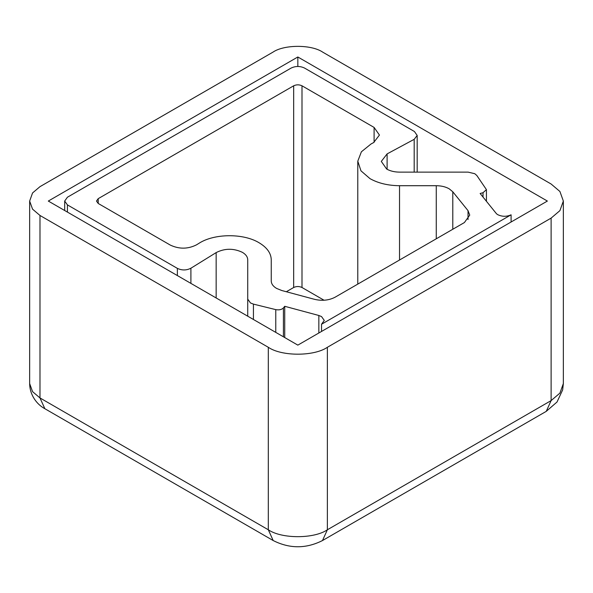 <?xml version="1.0" encoding="UTF-8"?>
<svg xmlns="http://www.w3.org/2000/svg" width="593" height="593" viewBox="0 0 593 593"><rect width="100%" height="100%" fill="white"/><g stroke="black" fill="none" stroke-linecap="round" stroke-linejoin="round"><path stroke-width="0.89" d="M286.33 291.741L293.676 287.501C296.448 286.204 299.228 286.204 302 287.501L324.082 300.251M468.033 210.656L469.745 215.111L464.401 222.553L335.067 297.226C328.952 300.384 322.088 301.088 314.468 299.317L281.779 290.518L276.59 288.42C273.106 286.345 271.327 283.869 271.253 280.978L271.253 259.771C271.068 253.159 266.991 247.474 259.015 242.722C243.315 233.145 214.066 233.442 198.951 243.33L196.542 244.82C187.929 249.164 179.182 249.245 170.31 245.087L98.208 203.458L96.489 201.057L98.208 198.655L293.676 85.8C296.448 84.51 299.228 84.51 302 85.8L374.101 127.428L379.438 135.056L373.642 142.572L371.055 143.966L361.389 151.793L357.787 161.177L360.959 170.828L370.01 178.649C378.238 183.244 388.081 185.602 399.534 185.705L436.27 185.705C441.266 185.75 445.565 186.78 449.16 188.789L452.793 191.784L468.033 210.656L468.033 219.558M297.842 345.126L547.376 201.057L297.834 56.987L48.307 201.057L297.842 345.126M297.834 56.987L297.834 66.446M268.31 347.29C281.601 356.482 314.082 356.482 327.373 347.29L327.373 529.771C314.082 538.97 281.601 538.97 268.31 529.771L273.188 540.542L44.86 408.718L39.983 397.947L268.31 529.771L268.31 347.29L39.983 215.467L32.556 209.151L29.65 201.057L32.556 192.962L39.983 186.654L272.884 52.191C284.114 44.416 311.562 44.416 322.792 52.191L551.119 184.015L559.918 191.487L563.35 201.057L559.918 210.634L551.119 218.105L327.373 347.29M511.092 222.004L511.092 214.807C506.6 216.801 502.16 216.764 497.772 214.688L496.556 213.828L480.13 193.488L483.028 192.71L486.43 189.634L476.824 175.491L474.778 173.712L468.122 172.126L399.534 172.126C394.538 172.081 390.238 171.051 386.643 169.042L381.306 161.415L387.103 153.898L414.188 139.318L417.175 135.441L414.418 131.505L304.491 68.032C300.058 65.964 295.618 65.964 291.185 68.032L67.432 197.217L64.681 201.057L64.681 210.508M190.902 283.387L190.902 268.229L216.156 252.596C224.769 248.252 233.516 248.163 242.381 252.329C245.865 254.404 247.644 256.888 247.726 259.771L247.726 316.188L247.726 299.117L250.476 302.964L253.433 304.113L253.433 319.486M318.849 332.999L318.849 315.483L321.525 316.566L324.282 320.413L321.525 324.252L321.525 331.457M190.902 268.229C186.454 270.467 181.94 270.512 177.366 268.37L67.432 204.896L64.681 201.057M318.849 315.483L284.729 306.299L284.729 337.558M284.729 306.299L283.41 307.937C281.631 309.665 279.088 310.228 275.767 309.628L253.433 304.113M511.092 214.807L321.525 324.252M452.793 229.254L452.793 191.784M436.27 238.794L436.27 185.705M399.534 260.001L399.534 185.705M374.101 142.32L374.101 127.428M302 287.501L302 85.8M293.676 287.501L293.676 85.8M98.208 203.458L98.208 198.655M271.253 281.038L271.253 259.771L271.253 281.038M44.86 408.718C37.337 404.745 29.791 395.568 29.65 383.545L32.556 391.639L39.983 397.947L39.983 215.467M387.103 153.898L387.103 169.294M563.35 201.057L563.35 383.545L559.918 393.122L551.119 400.594L551.119 218.105M414.188 172.126L414.188 139.318M322.496 540.542L546.249 411.364L551.119 400.594L327.373 529.771L322.496 540.542C306.062 548.829 289.621 548.829 273.188 540.542M483.028 192.71L483.028 197.084M67.432 212.101L67.432 204.896M177.366 268.37L177.366 275.567M283.41 336.794L283.41 307.937M275.767 309.628L275.767 332.384M216.156 297.968L216.156 252.596M357.779 161.6L357.779 284.114M29.65 383.545L29.65 201.057M417.175 172.126L417.175 135.345M486.43 201.286L486.43 189.634M563.35 383.545L562.668 389.86L557.02 402.01L546.249 411.364"/></g></svg>
